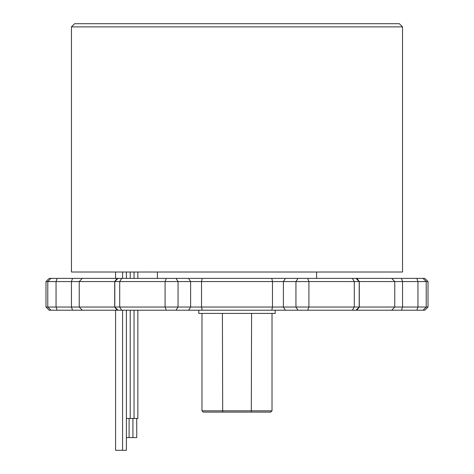 <?xml version="1.0" encoding="UTF-8"?>
<svg xmlns="http://www.w3.org/2000/svg" width="474" height="474" viewBox="0 0 474 474"><rect width="100%" height="100%" fill="white"/><g stroke="black" fill="none" stroke-linecap="round" stroke-linejoin="round"><path stroke-width="0.71" d="M136.743 418.465L136.743 437.567L126.398 437.567M129.106 437.567L129.106 418.465M132.927 437.567L132.927 418.465M126.398 310.221L126.398 450.3L115.573 450.3L115.573 310.221M122.576 450.3L122.576 310.221M122.576 278.386L122.576 272.017M115.573 278.386L115.573 272.017M126.398 278.386L126.398 272.017M137.863 310.221L137.863 418.465L126.398 418.465M130.22 418.465L130.22 310.221M130.22 278.386L130.22 272.017M134.041 418.465L134.041 310.221M134.041 278.386L134.041 272.017M137.863 278.386L137.863 272.017M272.017 410.822L270.749 412.096L203.251 412.096L201.983 410.822L272.017 410.822L272.017 313.409M117.979 310.221L49.172 310.221L45.984 307.039L428.016 307.039L428.016 281.568L359.203 281.568L359.203 307.039L356.021 310.221L117.979 310.221L114.797 307.039L114.797 281.568L45.984 281.568L45.984 307.039M356.021 278.386L359.203 281.568L114.797 281.568L117.979 278.386L424.828 278.386L428.016 281.568M71.456 26.882L74.637 23.7L399.363 23.7L402.545 26.882L71.456 26.882L71.456 272.017L402.545 272.017L402.545 26.882M157.409 272.017L157.409 278.386M316.591 272.017L316.591 278.386M198.796 310.221L198.796 313.409L275.204 313.409L275.204 310.221M428.016 307.039L424.828 310.221L356.021 310.221M45.984 281.568L49.172 278.386L117.979 278.386M251.587 313.409L251.309 412.096M222.413 313.409L222.691 412.096M423.057 278.386L426.209 281.568L426.209 307.039L423.057 310.221M352.336 310.221L354.291 307.039L354.291 281.568L352.336 278.386M307.721 278.386L308.918 281.568L308.918 307.039L307.721 310.221M166.279 310.221L165.082 307.039L165.082 281.568L166.279 278.386M121.664 278.386L119.709 281.568L119.709 307.039L121.664 310.221M50.943 310.221L47.791 307.039L47.791 281.568L50.943 278.386M72.534 278.386L71.444 281.568L71.444 307.039L72.534 310.221M82.263 278.386L79.223 281.568L79.223 307.039L82.263 310.221M57.135 278.386L56.05 281.568L56.05 307.039L57.135 310.221M117.054 278.386L114.702 281.568L114.702 307.039L117.054 310.221M188.563 278.386L190.613 281.568L190.613 307.039L188.563 310.221M202.208 278.386L201.527 281.568L201.527 307.039L202.208 310.221M176.014 278.386L178.058 281.568L178.058 307.039L176.014 310.221M297.986 310.221L295.942 307.039L295.942 281.568L297.986 278.386M285.437 278.386L283.387 281.568L283.387 307.039L285.437 310.221M271.792 278.386L272.473 281.568L272.473 307.039L271.792 310.221M356.946 278.386L359.298 281.568L359.298 307.039L356.946 310.221M416.865 310.221L417.95 307.039L417.95 281.568L416.865 278.386M401.466 278.386L402.556 281.568L402.556 307.039L401.466 310.221M391.737 278.386L394.777 281.568L394.777 307.039L391.737 310.221M201.983 313.409L201.983 410.822"/></g></svg>
